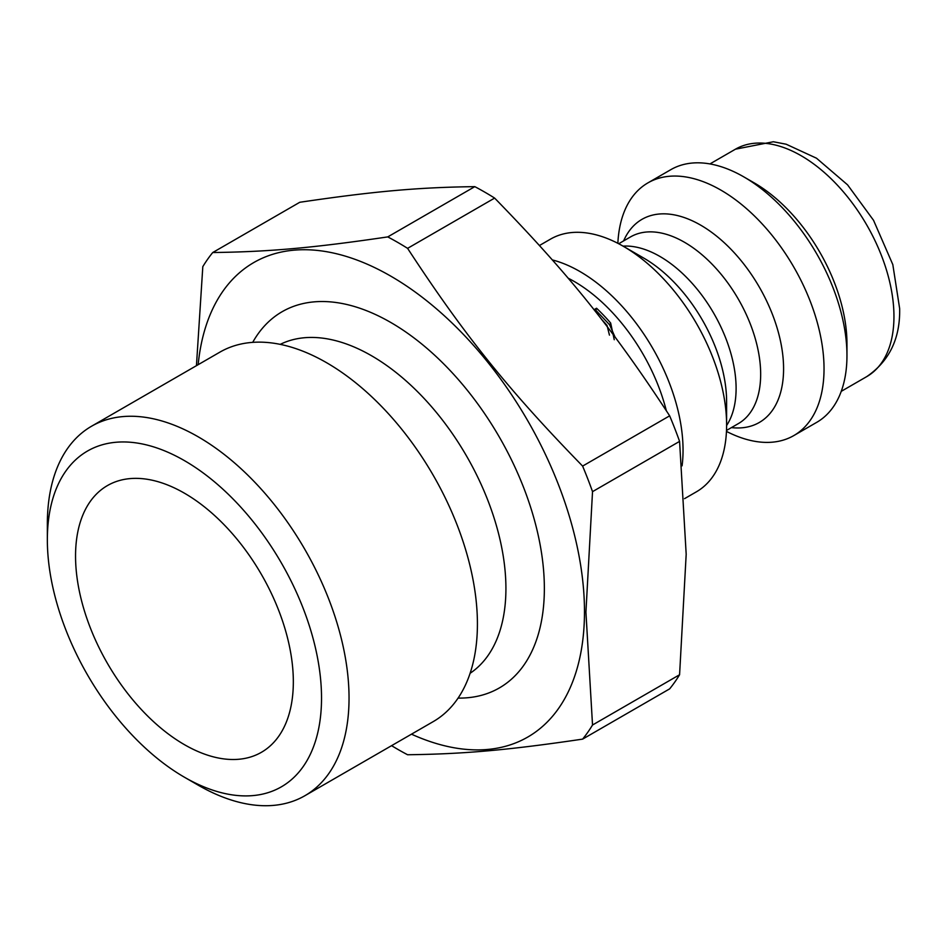 <?xml version="1.0" encoding="UTF-8"?>
<svg xmlns="http://www.w3.org/2000/svg" width="947" height="947" viewBox="0 0 947 947"><rect width="100%" height="100%" fill="white"/><g stroke="black" fill="none" stroke-linecap="round" stroke-linejoin="round"><path stroke-width="1.42" d="M609.454 335.12L607.027 325.425A137.789 79.548 -120 0 0 601.345 319.092M594.917 310.888L595.852 310.344L609.631 324.809L615.029 337.049M595.852 310.344L596.563 308.237A137.789 79.548 60 0 1 610.661 323.045L614.248 339.724M593.994 309.716L596.563 308.237M666.333 410.702A137.789 79.548 -120 0 0 568.117 278.158M196.443 365.672L202.812 266.64A310.427 179.22 60 0 1 212.732 252.529C269.268 251.819 313.445 247.865 387.749 236.904A310.427 179.22 60 0 1 407.589 248.351C464.125 334.859 508.314 389.821 582.618 466.09A310.427 179.22 60 0 1 592.526 491.647L585.921 612.141L592.526 725.011A310.427 179.22 60 0 1 582.618 739.122C508.314 750.095 464.125 754.037 407.589 754.747A310.427 179.22 60 0 1 391.573 745.668M411.483 734.174A273.955 158.161 -120 0 0 584.477 611.655A273.955 158.161 -120 0 0 401.137 282.443A273.955 158.161 -120 0 0 198.16 364.69M582.618 739.122L669.659 688.86A310.427 179.22 -120 0 0 679.579 674.749L686.184 554.255L679.579 441.385A310.427 179.22 -120 0 0 669.659 415.828C613.111 329.319 568.934 274.358 494.63 198.089A310.427 179.22 -120 0 0 474.802 186.642C418.254 187.364 374.077 191.306 299.773 202.279L212.732 252.529M679.579 674.749L592.526 725.011M592.526 491.647L679.579 441.385M669.659 415.828L582.618 466.09M474.802 186.642L387.749 236.904M407.589 248.351L494.63 198.089M252.707 342.364A217.218 125.406 60 0 1 425.31 346.957A217.218 125.406 60 0 1 544.359 588.489A217.218 125.406 60 0 1 458.099 698.093M184.44 777.227L198.195 785.17A213.324 123.169 -120 0 0 304.851 795.74L433.229 721.614A213.324 123.169 -120 0 0 477.418 623.966A213.324 123.169 -120 0 0 384.293 409.282A213.324 123.169 -120 0 0 219.905 352.13L91.528 426.245A213.324 123.169 -120 0 0 47.35 523.904L47.35 539.79A193.875 111.935 60 0 1 184.44 460.633A193.875 111.935 60 0 1 321.53 698.081A193.875 111.935 60 0 1 184.44 777.227A193.875 111.935 60 0 1 47.35 539.79M304.851 795.74A213.324 123.169 -120 0 0 349.041 698.081A213.324 123.169 -120 0 0 255.915 483.396A213.324 123.169 -120 0 0 91.528 426.245M293.333 681.804A153.994 88.911 -120 0 0 133.373 478.401A153.994 88.911 -120 0 0 107.437 663.385A153.994 88.911 -120 0 0 280.608 733.428A153.994 88.911 -120 0 0 293.333 681.804M684.551 498.655L696.388 491.824A145.885 84.236 -120 0 0 726.609 425.037A145.885 84.236 -120 0 0 623.446 246.362A145.885 84.236 -120 0 0 550.503 239.129L539.47 245.498M623.446 246.362L643.664 258.034A117.298 67.722 60 0 1 726.609 401.682L726.609 425.037M726.456 431.394A145.885 84.236 -120 0 0 793.823 435.573A145.885 84.236 -120 0 0 824.032 368.785A145.885 84.236 -120 0 0 760.346 221.965A145.885 84.236 -120 0 0 647.926 182.878A145.885 84.236 -120 0 0 617.858 243.308M793.823 435.573L816.74 422.338A145.885 84.236 -120 0 0 846.961 355.551L846.961 343.643A131.302 75.807 -120 0 0 754.12 182.83L743.797 176.876A145.885 84.236 -120 0 0 670.855 169.643L647.926 182.878M846.961 355.551A145.885 84.236 -120 0 0 743.797 176.876M682.089 465.829A145.885 84.236 -120 0 0 683.047 450.18A145.885 84.236 -120 0 0 552.361 259.928M609.631 324.809L610.661 323.045M280.217 344.365A190.039 109.722 60 0 1 425.321 399.764A190.039 109.722 60 0 1 505.923 588.489A190.039 109.722 60 0 1 470.114 673.281M726.598 425.511A107.792 62.242 -120 0 0 736.103 388.448A107.792 62.242 -120 0 0 623.031 246.125M618.699 243.746L630.548 236.904A107.792 62.242 60 0 1 713.612 265.787A107.792 62.242 60 0 1 760.666 374.266A107.792 62.242 60 0 1 738.34 423.617L726.491 430.459M731.427 427.606A117.298 67.722 -120 0 0 783.583 368.785A117.298 67.722 -120 0 0 716.323 235.91A117.298 67.722 -120 0 0 623.635 240.893M866.754 376.61C889.328 361.127 900.289 338.446 899.65 308.568L892.82 264.604L873.536 220.296L847.577 184.854L816.503 158.208L786.152 144.216L773.356 141.754L735.452 149.188A131.302 75.807 60 0 1 836.639 184.369A131.302 75.807 60 0 1 893.956 316.511A131.302 75.807 60 0 1 866.754 376.61L841.244 391.348M735.452 149.188L709.942 163.926"/></g></svg>
